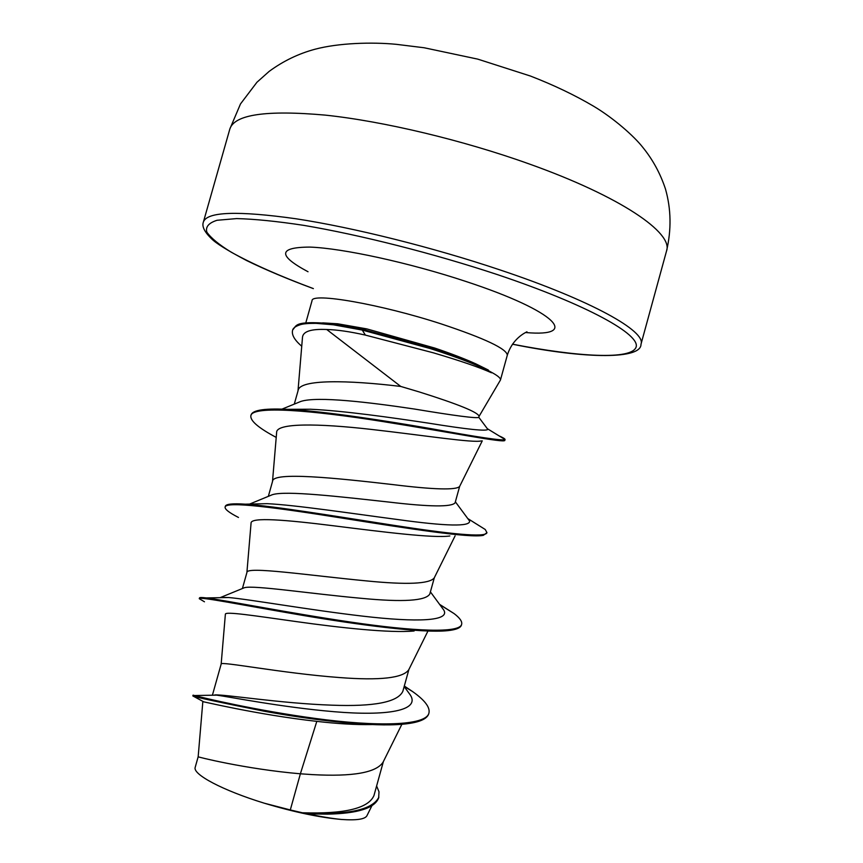 <?xml version="1.0" encoding="UTF-8"?>
<svg xmlns="http://www.w3.org/2000/svg" width="863" height="863" viewBox="0 0 863 863"><rect width="100%" height="100%" fill="white"/><g stroke="black" fill="none" stroke-linecap="round" stroke-linejoin="round"><path stroke-width="1.29" d="M479.062 416.344L500.443 380.033C500.896 378.318 497.832 375.707 491.263 372.18L477.951 365.027C465.847 359.731 450.033 353.97 430.508 347.767L362.514 329.278L362.287 330.087L365.373 335.092C350.033 331.629 337.153 329.774 326.721 329.504L400.766 386.441L419.073 391.878C458.188 404.175 478.188 412.32 479.073 416.29L478.771 417.368M491.263 372.18L491.5 372.784C480.928 366.333 460.529 358.264 430.281 348.576L362.287 330.087L333.388 324.801L315.987 323.345C308.663 323.312 303.539 323.733 300.615 324.617C295.588 326.16 292.891 328.134 292.546 330.518L292.762 329.763C296.721 326.171 292.87 320.475 330.065 323.571L362.514 329.278L366.753 328.879L337.746 323.798L322.697 322.87M488.361 370.054L475.901 363.884C464.704 358.825 450.982 353.55 434.758 348.059L366.753 328.879M491.5 372.784C479.418 367.347 460.001 360.68 433.237 352.784L365.373 335.092M281.942 409.138L300.885 401.414C317.444 396.052 369.601 402.331 414.294 409.019C454.963 415.761 476.462 418.555 478.782 417.368M294.283 404.111L298.123 390.454C299.547 379.105 348.253 380.076 400.766 386.441M371.586 724.575C355.869 724.844 337.606 723.777 316.807 721.371C256.063 714.564 200.216 700.778 202.827 701.705L198.166 756.775C196.149 756.571 245.103 769.073 300.378 773.798L290.302 809.947L302.384 812.773C344.607 814.133 368.469 808.383 373.959 795.546L383.377 761.587M316.807 721.371L300.378 773.798L312.428 774.618C352.794 776.819 376.344 772.665 383.096 762.148L401.867 724.284M407.735 691.468L410.389 695.103C420.335 710.821 386.548 716.193 334.337 711.727C282.169 707.336 228.533 696.689 216.71 695.136L214.779 694.931C224.563 694.24 280.863 703.442 331.78 705.168C374.132 706.797 397.821 702.169 402.848 691.317L408.911 669.44M212.395 695.244L221.165 664.068C219.342 660.831 281.144 673.172 339.472 677.552C379.936 680.67 403.032 678.07 408.749 669.774L427.951 631.047M219.968 597.714L244.412 587.703C253.485 584.952 310.507 593.733 361.543 598.329C403.15 602.32 425.912 600.853 429.828 593.949L434.326 577.725M242.406 588.544L246.915 572.503C246.031 565.977 308.523 575.373 366.408 580.896C406.958 584.941 429.58 583.938 434.251 577.886L455.114 535.847M249.569 504.089L272.298 494.715C285.47 490.335 340.454 496.754 388.382 502.007C429.655 506.915 451.899 507.174 455.114 502.751L459.634 486.43M268.339 496.354L272.568 481.295C272.6 471.511 335.783 477.983 393.226 484.639C433.873 489.634 455.998 490.249 459.612 486.484L482.266 440.853M376.613 785.966L378.997 791.824L378.663 797.887C374.833 808.113 357.789 813.529 327.541 814.143L308.113 813.895C320.928 816.689 332.072 818.556 341.565 819.472C356.775 820.508 365.254 819.214 367.002 815.589L371.824 805.891M290.302 809.947L264.434 803.237C222.481 790.368 192.341 774.273 195.211 767.283L198.166 756.775M404.316 686.042L412.741 691.662C424.79 700.227 430.195 707.336 428.954 713C426.182 726.096 375.89 726.7 315.491 718.469C255.038 710.303 202.298 697.617 194.563 695.535L193.064 695.157L192.848 695.934L203.657 701.802M378.879 797.121C372.557 810.098 347.153 815.33 302.665 812.806L302.384 812.773M428.954 713L428.738 713.766C426.84 719.958 416.257 723.582 397.002 724.618C364.229 726.322 308.62 719.354 264.283 711.241C218.102 702.029 194.294 696.926 192.848 695.934M309.256 813.938L302.665 812.806M326.721 329.504C310.939 328.803 302.848 331.478 302.471 337.53L297.994 390.896M481.338 440.874C473.884 443.226 424.456 435.416 371.068 429.386C317.681 423.312 276.236 422.881 276.635 432.439L272.503 481.532M449.85 535.977C433.571 538.372 382.838 531.942 334.208 525.869C285.642 519.785 250.68 516.905 251.068 523.097L246.894 572.59M414.143 630.982C390.076 633.237 340.27 627.757 297.001 621.694C253.776 615.643 224.93 611.166 225.372 614.251L221.165 664.079M220.993 597.412L228.673 597.53C248.997 599.246 309.429 609.968 363.161 616.193C417.034 622.46 450.4 621.231 443.787 610.065L441.629 607.142M238.479 517.455C229.18 512.698 224.714 509.235 225.114 507.045L225.329 506.279C225.977 504.035 232.622 503.334 245.265 504.175L267.088 503.668C295.329 504.995 351.381 513.431 397.681 519.537C446.387 526.29 470.357 526.786 469.591 521.025L468.124 519.051M286.71 409.321L310.475 409.235C343.366 410.734 391.878 417.606 429.03 423.226C467.498 429.44 487.088 431.468 487.8 429.299L486.991 428.221M204.466 601.791L199.256 598.695L199.472 597.93C199.612 597.39 201.877 597.39 206.257 597.93C224.402 600.141 287.595 612.795 350.41 622.04C413.301 631.328 459.893 633.539 461.651 624.262C462.309 621.479 459.785 617.919 454.078 613.582L439.558 604.337M245.265 504.175C274.305 506.063 337.282 516.57 392.741 525.168C448.296 533.798 485.988 537.94 486.959 532.644L485.222 529.483L473.668 522.277M275.707 437.131C258.393 427.854 250.119 420.734 250.863 415.75L251.079 414.995C252.525 409.882 265.772 408.059 290.809 409.537C327.562 411.694 385.491 420.766 431.079 428.663C478.426 437.325 503.086 440.961 505.06 439.58L505.071 439.537C505.092 438.879 503.043 437.627 498.922 435.804M199.256 598.695C199.256 596.409 240.076 604.661 299.202 614.78C358.231 624.898 422.633 633.377 447.778 630.648C456.096 629.774 460.648 627.897 461.446 625.017L461.651 624.262M225.114 507.045C225.836 500.961 275.793 507.52 341.726 518.037C407.606 528.544 470.378 538.285 483.366 535.33L486.959 532.644M250.863 415.75C251.92 405.276 312.762 410.41 381.662 421.371C450.777 432.331 504.844 443.291 504.833 440.378L505.06 439.58M301.737 346.246C294.617 340.141 291.554 334.898 292.546 330.518M264.434 803.237C294.132 812.126 319.839 817.541 341.565 819.472M529.494 164.056C462.838 140.14 383.28 121.23 325.243 115.113C266.311 109.881 234.52 114.509 229.849 128.986L240.497 103.927L256.937 82.265L269.137 71.402C283.226 61.036 298.555 53.635 315.135 49.202C338.544 42.977 371.942 41.942 396.397 44.337L424.197 47.767L477.778 59.137L530.389 76.02C553.615 85.005 574.618 95.038 593.41 106.106C613.722 118.155 634.1 136.278 642.557 147.055C652.741 159.526 660.389 173.56 665.513 189.148C671.144 209.137 671.5 229.731 666.56 250.917C673.41 233.032 620.907 196.635 529.494 164.056M229.849 128.986L203.388 222.039C206.883 211.672 237.746 210.583 295.977 218.771C353.399 227.541 432.902 247.368 500.098 269.946C592.245 300.745 646.43 331.511 640.993 344.218L666.56 250.917M313.355 288.587C279.493 275.955 252.082 263.798 231.122 252.125C219.051 244.693 210.971 238.037 206.861 232.169C205.34 226.883 208.727 222.924 217.034 220.281L236.645 218.587C254.488 219.029 276.829 221.273 303.647 225.34C360.367 234.919 433.237 253.377 497.336 274.585C587.994 304.973 641.069 334.822 636.02 347.304C631.144 359.925 578.62 357.045 512.46 344.175M305.782 322.945L312.039 300.702C311.284 292.212 380.551 304.11 441.468 323.992C484.984 338.49 506.926 348.9 507.304 355.222C513.205 336.419 528.329 331.5 526.861 331.791M308.026 271.748C277.595 255.47 278.188 247.25 309.806 247.088C342.622 248.21 409.655 262.773 466.085 281.521C557.595 311.575 580.044 337.401 525.74 332.535M475.901 363.884L477.951 365.027M203.388 222.039C201.726 226.311 204.402 231.845 211.413 238.63C215.761 243.183 227.498 250.486 246.635 260.55C265.545 269.763 287.789 279.127 313.366 288.62M404.218 686.398L412.741 691.662M216.71 695.136L194.563 695.535M500.443 380.033L507.304 355.222M337.746 323.798L330.065 323.571M228.673 597.53L206.257 597.93M439.785 604.629L454.078 613.582M467.757 518.555L485.222 529.483M310.475 409.235L290.809 409.537M487.617 428.868L505.071 439.537M443.787 610.065L430.41 591.878M469.591 521.025L455.373 501.813M487.8 429.299L478.792 417.304M512.439 344.208C588.372 359.601 641.489 358.997 640.993 344.218M404.164 686.57L410.389 695.103"/></g></svg>
